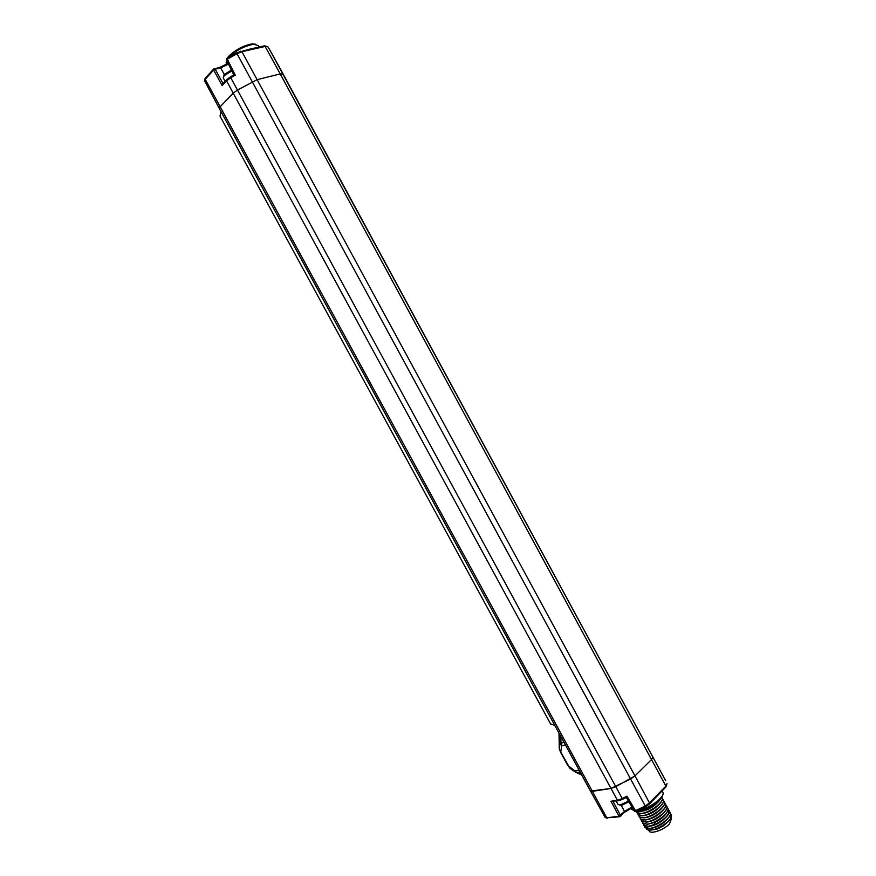 <?xml version="1.0" encoding="UTF-8"?>
<svg xmlns="http://www.w3.org/2000/svg" width="876" height="876" viewBox="0 0 876 876"><rect width="100%" height="100%" fill="white"/><g stroke="black" fill="none" stroke-linecap="round" stroke-linejoin="round"><path stroke-width="1.31" d="M204.601 80.866L219.285 108.427L220.007 106.927L219.318 108.493L590.501 791.061L610.911 788.466L592.187 791.378L590.468 791.006M617.974 800.828L610.966 801.233L617.438 800.303L622.256 798.583L615.795 786.703L610.911 788.466L630.578 779.005L635.001 775.906L615.795 786.703L237.44 90.042L257.281 79.606L280.232 73.912L282.937 74.088L285.456 78.03L282.937 74.088L280.232 73.912L257.281 79.606L237.44 90.042L233.191 93.163L237.44 90.042L230.76 77.723L235.272 75.172L233.947 74.876L230.355 76.902L230.76 77.723L226.577 80.811L233.191 93.163L220.007 106.927L233.191 93.163L617.438 800.303L618.664 800.73L622.672 799.295M649.171 804.179L645.667 806.676L649.226 804.168L649.477 802.985L635.001 775.906L651.645 759.437L652.872 756.963L651.645 759.437L635.001 775.906L241.929 51.695L237.024 53.699L645.24 806.008L634.432 811.209L636.064 811.691L645.634 806.687M665.574 780.538L269.479 49.374M634.082 810.618L631.268 809.063M662.519 795.375C662.157 800.357 647.32 810.015 638.571 810.924L637.301 811.045M643.674 824.097L643.685 824.984M643.805 825.323L648.7 826.418C656.792 825.422 670.337 815.797 669.275 811.275L668.99 810.431M668.147 809.512L668.903 810.267C669.614 814.625 664.939 819.323 654.898 824.36L648.634 826.287L643.816 825.356L643.586 824.064M671.29 814.669L670.414 819.038L667.611 822.017C670.939 818.83 672.133 816.333 671.202 814.505L670.447 813.782M644.736 826.188L644.966 827.47L649.795 828.422C658.632 827.382 673.173 816.322 670.052 812.38L669.297 811.68M670.14 812.556L670.425 813.41C671.574 817.845 657.964 827.59 649.861 828.554L644.955 827.448M644.835 827.097L644.813 826.221M666.997 807.398L667.753 808.143C670.852 812.041 656.31 823.068 647.473 824.152L642.666 823.232L642.447 821.94M642.458 821.852L643.17 820.166M642.524 821.984L642.535 822.892M642.732 823.352L647.539 824.272L653.803 822.334C662.76 817.976 667.534 813.574 668.125 809.15L667.819 808.263M641.374 819.859L641.385 820.768M665.837 805.274L666.603 806.019C669.779 809.752 655.193 820.932 646.313 822.017L641.582 821.239L646.389 822.137C654.481 821.108 668.059 811.472 666.965 807.004L666.691 806.183M641.582 821.239L641.298 819.816M640.236 817.735L640.247 818.677L640.148 817.702M640.345 818.961L645.229 820.002C653.365 818.983 667.052 809.15 665.815 804.836L665.541 804.069M664.687 803.15L665.453 803.905C668.53 807.76 653.956 818.775 645.163 819.881L640.367 818.994L640.75 817.899M663.537 801.036L664.304 801.781C667.457 805.471 652.85 816.629 644.002 817.746L639.217 816.87L638.998 815.578M639.02 815.49L639.787 813.771M639.086 815.611L639.097 816.585L639.622 815.775M639.195 816.837L644.068 817.866C652.182 816.804 665.848 807.092 664.654 802.69L664.369 801.901M636.742 811.34L640.586 811.45C649.105 809.293 655.73 805.175 660.438 799.109M636.797 811.362L636.797 812.359L636.699 811.362M661.785 797.248L661.993 797.532C665.125 801.19 650.529 812.315 641.681 813.465L636.972 812.753L641.747 813.596C649.872 812.501 663.57 802.766 662.344 798.408L662.092 797.697M636.972 812.753L637.345 811.515M637.936 813.486L637.947 814.461L637.859 813.454M662.376 798.912L663.154 799.657C666.209 803.467 651.635 814.461 642.842 815.611L638.057 814.746L642.907 815.731C651.021 814.68 664.753 804.847 663.504 800.565L663.242 799.821M638.133 814.866L638.473 813.64M646.225 828.455L646.641 829.375C651.306 831.423 658.292 828.97 667.611 822.017M649.773 828.565C656.77 827.689 662.891 824.283 668.136 818.337M648.579 826.429C655.598 825.564 661.741 822.137 667.008 816.169M647.386 824.305L654.558 822.455C659.694 820.1 663.46 817.275 665.87 814.001M646.192 822.17C653.244 821.294 659.431 817.856 664.742 811.833M644.999 820.035C652.072 819.159 658.281 815.709 663.603 809.665M643.805 817.91C650.901 817.034 657.131 813.563 662.475 807.497M669.308 820.483L663.198 825.98L656.584 829.309C662.398 826.856 667.008 823.429 670.414 819.038M656.584 829.309L648.514 830.229M647.605 829.638L647.123 828.652M647.112 828.532L647.145 827.875M647.233 827.481L647.627 826.539M666.034 786.823L667.008 783.626L665.629 787.283L649.631 803.763M662.125 790.897L662.913 792.397C665.442 796.612 649.598 808.417 638.724 810.311M620.701 816.191L624.468 811.461L619.003 816.213L620.328 816.585L620.558 815.425L613.09 801.529M622.705 799.284L622.256 798.583L626.931 796.153L626.318 797.412L622.705 799.262L626.318 797.401M665.519 780.417L278.754 65.93M642.612 815.775C649.729 814.899 655.971 811.417 661.336 805.329M641.418 813.64C648.558 812.764 654.821 809.271 660.197 803.161M640.225 811.515C647.386 810.628 653.66 807.125 659.07 800.992M670.917 818.206L671.334 818.983L669.45 823.889C664.271 829.747 650.769 834.521 649.215 831.083L649.127 830.919M205.455 78.019L205.214 79.3L213.635 70.08L213.985 68.744L215.167 69.193L220.664 67.912L219.547 67.397M222.975 83.625L222.143 85.552L213.635 70.08L215.167 69.193L223.051 83.538M240.714 51.246L226.884 58.396L227.278 59.196L226.402 60.094M248.072 49.527L256.887 47.534M226.216 63.127L226.468 60.214M228.439 57.509L228.483 57.455C236.104 50.326 244.535 45.924 253.766 44.249L258.179 45.585L258.989 47.052M227.245 58.188L228.833 56.13C235.918 49.483 243.758 45.388 252.365 43.844L255.639 44.249M220.982 111.548L220.073 116.212M554.804 725.427L550.599 723.915M579.102 770.103L575.39 770.683L575.751 772.303L569.849 768.208L560.99 752.462L559.337 748.881L560.005 743.352L561.779 745.662L561.001 743.078L564.078 742.476M560.76 752.112L561.779 745.662L565.425 744.95M580.142 772.019L576.999 772.501L567.648 765.274L560.651 752.407L559.293 748.892L559.008 733.157M230.377 76.891L231.33 76.354M263.994 45.924L265.132 46.439L280.232 73.912L665.88 786.101L649.477 802.985L645.24 806.008L645.678 806.697L636.096 811.68L626.931 796.153M220.04 67.321L228.034 63.368L219.953 67.299L213.503 69.182L205.094 78.413L204.568 80.8L205.214 79.3L606.794 817.823L605.13 817.407M624.621 812.238L632.33 807.639L624.632 812.183M654.898 824.36L654.558 822.455L653.803 822.334M621.325 805.493L624.468 811.461L631.946 806.982M610.966 801.233L619.003 816.213L606.794 817.823L619.529 816.739M226.928 79.475L233.947 74.876M228.406 64.101L220.664 67.912L224.278 74.394M222.143 85.552L226.577 80.811L226.457 79.902L230.355 76.902M226.818 79.508L222.449 84.184M233.826 74.931L226.391 60.072L226.884 58.396L236.629 52.888L237.024 53.699L227.278 59.196L235.272 75.172M240.801 51.169L241.929 51.695L265.132 46.439L267.749 46.636L269.523 49.428M278.064 64.846L269.556 49.483M559.337 748.881L559.052 733.245M575.433 772.106L569.761 768.132L567.779 764.945M560.837 736.519L561.001 743.078L560.005 743.352L559.994 734.975M575.751 772.303L581.708 774.888M628.497 801.124L620.361 804.902L617.908 804.31M628.88 801.77L621.653 805.307M223.26 77.909L224.201 75.632L231.801 70.89M224.552 74.263L231.417 70.124M631.377 809.26L630.819 808.252M643.663 825.017L644.156 824.261M644.813 827.13L645.294 826.386M643.028 822.148L642.513 822.925M641.878 820.013L641.363 820.801M607.221 818.293L605.163 817.461L590.501 791.061M626.318 797.412L634.432 811.209M648.809 830.328L649.215 831.083M236.629 52.888L250.142 49.056M255.672 47.808L264.421 45.826L267.749 46.636M226.096 62.886L226.785 64.189M252.365 43.844L253.766 44.249M228.187 56.874L227.913 57.805M219.92 115.928L550.741 724.178M616.157 801.091L617.952 804.398L620.843 805.416M628.891 801.792L621.599 805.351M225.121 81.326L223.216 77.822L224.059 74.701L231.406 70.091"/></g></svg>

